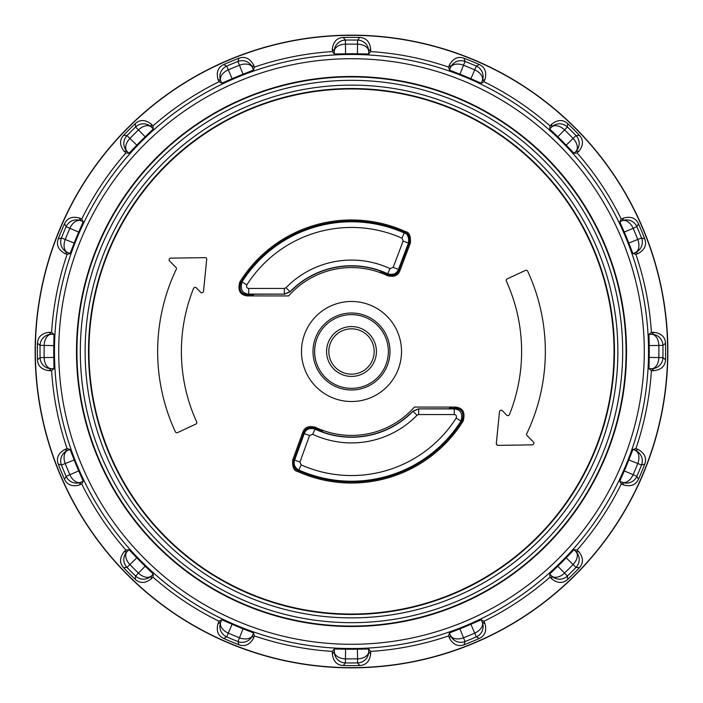 <?xml version="1.0" encoding="UTF-8"?>
<svg xmlns="http://www.w3.org/2000/svg" width="703" height="703" viewBox="0 0 703 703"><rect width="100%" height="100%" fill="white"/><g stroke="black" fill="none" stroke-linecap="round" stroke-linejoin="round"><path stroke-width="1.05" d="M205.197 257.632L170.759 258.142A1.705 1.705 0 0 0 169.581 261.041L175.978 267.439A1.705 1.705 0 0 1 175.978 269.847A191.163 191.163 0 0 0 175.328 431.765A1.705 1.705 0 0 0 177.595 432.591L195.829 424.094A1.705 1.705 0 0 0 196.655 421.844A169.704 169.704 0 0 1 193.545 288.432A1.705 1.705 0 0 1 196.348 287.879L200.592 292.263A1.705 1.705 0 0 0 203.51 291.253L206.708 259.266A1.705 1.705 0 0 0 205.197 257.632M88.965 351.5A262.535 262.535 0 0 0 351.5 614.035A262.535 262.535 0 0 0 614.035 351.5A262.535 262.535 0 0 0 351.5 88.965A262.535 262.535 0 0 0 88.965 351.5M301.482 351.5A50.018 50.018 0 0 1 351.5 301.482A50.018 50.018 0 0 1 401.518 351.5A50.018 50.018 0 0 1 351.5 401.518A50.018 50.018 0 0 1 301.482 351.5M496.573 444.604L496.292 443.734L497.32 445.245M380.209 272.623A83.938 83.938 0 0 1 387.52 275.681C393.961 277.272 398.091 275.611 399.902 270.708L410.367 243.097C410.886 236.12 409.304 232.298 405.613 231.621A131.531 131.531 0 0 0 239.802 282.052C237.544 290.55 240.11 295.172 247.5 295.91L288.617 295.928A83.921 83.921 0 0 1 380.2 272.641L380.578 271.551A85.072 85.072 0 0 1 388.012 274.662L387.696 273.766C393.082 275.242 396.668 273.775 398.469 269.381L398.838 270.304L409.304 242.702C409.761 236.595 408.373 233.247 405.148 232.649A130.398 130.398 0 0 0 240.76 282.65C238.792 290.084 241.032 294.126 247.5 294.777L253.317 294.777L252.649 295.919M322.791 430.377A83.938 83.938 0 0 1 315.252 427.213C308.74 425.596 304.601 427.292 302.808 432.283L292.694 460.061C292.237 466.941 293.836 470.738 297.501 471.432A131.531 131.531 0 0 0 463.198 420.948C465.456 412.45 462.89 407.828 455.5 407.09L414.383 407.072A83.921 83.921 0 0 1 322.8 430.359L322.422 431.449A85.072 85.072 0 0 1 314.759 428.232L315.085 429.129C309.645 427.635 306.033 429.129 304.25 433.602L303.872 432.679L293.766 460.447C293.362 466.467 294.759 469.789 297.967 470.404A130.398 130.398 0 0 0 462.24 420.35C464.208 412.916 461.968 408.874 455.5 408.223L449.683 408.223L450.351 407.081M76.486 351.5A275.014 275.014 0 0 0 351.5 626.514A275.014 275.014 0 0 0 626.514 351.5A275.014 275.014 0 0 0 351.5 76.486A275.014 275.014 0 0 0 76.486 351.5M632.946 449.454L628.807 459.947A297.756 297.756 0 0 1 624.264 470.905L619.782 481.247L621.259 483.954A300.524 300.524 0 0 1 577.11 550.036L574.035 549.702L566.196 557.813A297.756 297.756 0 0 1 557.813 566.196L549.702 574.035L550.036 577.11A300.524 300.524 0 0 1 483.954 621.259L481.247 619.782L470.905 624.264A297.756 297.756 0 0 1 459.947 628.807L449.454 632.946L448.584 635.916A300.524 300.524 0 0 1 370.639 651.417L368.706 649.01L357.432 649.194A297.756 297.756 0 0 1 345.568 649.194L334.294 649.01L332.361 651.417A300.524 300.524 0 0 1 254.416 635.916L253.546 632.946L243.053 628.807A297.756 297.756 0 0 1 232.095 624.264L221.753 619.782L219.046 621.259A300.524 300.524 0 0 1 152.964 577.11L153.298 574.035L145.187 566.196A297.756 297.756 0 0 1 136.804 557.813L128.965 549.702L125.89 550.036A300.524 300.524 0 0 1 81.741 483.954L83.218 481.247L78.736 470.905A297.756 297.756 0 0 1 74.193 459.947L70.054 449.454L67.084 448.584A300.524 300.524 0 0 1 51.583 370.639L53.99 368.706L53.806 357.432A297.756 297.756 0 0 1 53.806 345.568L53.99 334.294L51.583 332.361A300.524 300.524 0 0 1 67.084 254.416L70.054 253.546L74.193 243.053A297.756 297.756 0 0 1 78.736 232.095L83.218 221.753L81.741 219.046A300.524 300.524 0 0 1 125.89 152.964L128.965 153.298L136.804 145.187A297.756 297.756 0 0 1 145.187 136.804L153.298 128.965L152.964 125.89A300.524 300.524 0 0 1 219.046 81.741L221.753 83.218L232.095 78.736A297.756 297.756 0 0 1 243.053 74.193L253.546 70.054L254.416 67.084A300.524 300.524 0 0 1 332.361 51.583L334.294 53.99L345.568 53.806A297.756 297.756 0 0 1 357.432 53.806L368.706 53.99L370.639 51.583A300.524 300.524 0 0 1 448.584 67.084L449.454 70.054L459.947 74.193A297.756 297.756 0 0 1 470.905 78.736L481.247 83.218L483.954 81.741A300.524 300.524 0 0 1 550.036 125.89L549.702 128.965L557.813 136.804A297.756 297.756 0 0 1 566.196 145.187L574.035 153.298L577.11 152.964A300.524 300.524 0 0 1 621.259 219.046L619.782 221.753L624.264 232.095A297.756 297.756 0 0 1 628.807 243.053L632.946 253.546L635.916 254.416A300.524 300.524 0 0 1 651.417 332.361L649.01 334.294L649.194 345.568A297.756 297.756 0 0 1 649.194 357.432L649.01 368.706L651.417 370.639A300.524 300.524 0 0 1 635.916 448.584L632.946 449.454L635.327 450.412L638.35 449.569L635.916 448.584M649.01 334.294L651.576 334.268A11.345 7.25 89.4 0 1 658.834 345.463A307.387 307.387 0 0 1 658.887 351.5A307.387 307.387 0 0 1 658.834 357.537A11.345 7.25 90.6 0 1 651.576 368.732L649.01 368.706M649.194 357.432L662.911 357.616L665.521 359.734A314.127 314.127 0 0 0 665.521 343.266C665.205 337.001 661.382 333.354 654.054 332.334L651.417 332.361M37.479 359.734L40.089 357.616A311.473 311.473 0 0 1 40.089 345.384L37.479 343.266A314.127 314.127 0 0 0 37.479 359.734C37.795 365.999 41.618 369.646 48.946 370.666L51.583 370.639M37.479 343.266C37.813 336.957 41.635 333.31 48.946 332.334L51.424 334.268L53.99 334.294M51.583 332.361L48.946 332.334M64.535 223.721C67.251 218.018 72.181 216.111 79.316 218.009L80.863 220.742A11.345 11.336 150.5 0 0 66.135 226.674L64.535 223.721A314.127 314.127 0 0 0 58.235 238.932C56.126 244.846 58.261 249.679 64.65 253.431L67.084 254.416M81.741 219.046L79.316 218.009M135.275 123.631C139.976 119.405 145.257 119.528 151.119 124.009L151.496 127.129A11.345 11.336 173 0 0 135.617 126.971L135.275 123.631A314.127 314.127 0 0 0 123.631 135.275C119.422 139.923 119.554 145.205 124.009 151.119L125.89 152.964M152.964 125.89L151.119 124.009M238.932 58.235C244.89 56.126 249.723 58.261 253.431 64.65L252.588 67.673A11.345 11.336 -164.5 0 0 237.974 61.451L238.932 58.235A314.127 314.127 0 0 0 223.721 64.535C218.053 67.224 216.146 72.145 218.009 79.316L219.046 81.741M254.416 67.084L253.431 64.65M343.266 37.479L345.384 40.089A311.473 311.473 0 0 1 357.616 40.089L357.537 44.166A11.345 7.25 0.6 0 1 368.732 51.424A11.345 11.336 38 0 0 357.616 40.089L359.734 37.479A314.127 314.127 0 0 0 343.266 37.479C337.001 37.795 333.354 41.618 332.334 48.946L332.361 51.583M359.734 37.479C366.043 37.813 369.69 41.635 370.666 48.946L368.732 51.424L368.706 53.99M370.639 51.583L370.666 48.946M479.279 64.535C484.982 67.251 486.889 72.181 484.991 79.316L482.258 80.863A11.345 11.336 -119.5 0 0 476.326 66.135L479.279 64.535A314.127 314.127 0 0 0 464.068 58.235C458.154 56.126 453.321 58.261 449.569 64.65L448.584 67.084M483.954 81.741L484.991 79.316M579.369 135.275C583.595 139.976 583.472 145.257 578.991 151.119L575.871 151.496A11.345 11.336 -97 0 0 576.029 135.617L579.369 135.275A314.127 314.127 0 0 0 567.725 123.631C563.077 119.422 557.795 119.554 551.881 124.009L550.036 125.89M577.11 152.964L578.991 151.119M644.765 238.932C646.874 244.89 644.739 249.723 638.35 253.431L635.327 252.588A11.345 11.336 -74.5 0 0 641.549 237.974L644.765 238.932A314.127 314.127 0 0 0 638.465 223.721C635.776 218.053 630.855 216.146 623.684 218.009L621.259 219.046M635.916 254.416L638.35 253.431M35.352 351.5A316.148 316.148 0 0 1 351.5 35.352A316.148 316.148 0 0 1 667.648 351.5A316.148 316.148 0 0 1 351.5 667.648A316.148 316.148 0 0 1 35.352 351.5M665.521 359.734C665.187 366.043 661.365 369.69 654.054 370.666L651.576 368.732A11.345 11.336 128 0 0 662.911 357.616A311.473 311.473 0 0 0 662.911 345.384L665.521 343.266M651.417 370.639L654.054 370.666M638.465 479.279C635.749 484.982 630.819 486.889 623.684 484.991L622.137 482.258A11.345 11.336 -29.5 0 0 636.865 476.326L638.465 479.279A314.127 314.127 0 0 0 644.765 464.068C646.874 458.154 644.739 453.321 638.35 449.569M621.259 483.954L623.684 484.991M567.725 579.369C563.024 583.595 557.743 583.472 551.881 578.991L551.504 575.871A11.345 11.336 -7 0 0 567.383 576.029L567.725 579.369A314.127 314.127 0 0 0 579.369 567.725C583.578 563.077 583.446 557.795 578.991 551.881L577.11 550.036M550.036 577.11L551.881 578.991M464.068 644.765C458.11 646.874 453.277 644.739 449.569 638.35L450.412 635.327A11.345 11.336 15.5 0 0 465.026 641.549L464.068 644.765A314.127 314.127 0 0 0 479.279 638.465C484.947 635.776 486.854 630.855 484.991 623.684L483.954 621.259M448.584 635.916L449.569 638.35M359.734 665.521L357.616 662.911A311.473 311.473 0 0 1 345.384 662.911L343.266 665.521A314.127 314.127 0 0 0 359.734 665.521C365.999 665.205 369.646 661.382 370.666 654.054L370.639 651.417M343.266 665.521C336.957 665.187 333.31 661.365 332.334 654.054L334.268 651.576L334.294 649.01M332.361 651.417L332.334 654.054M223.721 638.465C218.018 635.749 216.111 630.819 218.009 623.684L220.742 622.137A11.345 11.336 60.5 0 0 226.674 636.865L223.721 638.465A314.127 314.127 0 0 0 238.932 644.765C244.846 646.874 249.679 644.739 253.431 638.35L254.416 635.916M219.046 621.259L218.009 623.684M123.631 567.725C119.405 563.024 119.528 557.743 124.009 551.881L127.129 551.504A11.345 11.336 83 0 0 126.971 567.383L123.631 567.725A314.127 314.127 0 0 0 135.275 579.369C139.923 583.578 145.205 583.446 151.119 578.991L152.964 577.11M125.89 550.036L124.009 551.881M58.235 464.068C56.126 458.11 58.261 453.277 64.65 449.569L67.673 450.412A11.345 11.336 105.5 0 0 61.451 465.026L58.235 464.068A314.127 314.127 0 0 0 64.535 479.279C67.224 484.947 72.145 486.854 79.316 484.991L81.741 483.954M67.084 448.584L64.65 449.569M53.99 368.706L51.424 368.732A11.345 7.25 -90.6 0 1 44.166 357.537A307.387 307.387 0 0 1 44.166 345.463A11.345 7.25 -89.4 0 1 51.424 334.268A11.345 11.336 -52 0 0 40.089 345.384L53.806 345.568M64.535 479.279L66.135 476.326A11.345 11.336 29.5 0 0 80.863 482.258L79.316 484.991M135.275 579.369L135.617 576.029A11.345 11.336 7 0 0 151.496 575.871L151.119 578.991M238.932 644.765L237.974 641.549A11.345 11.336 -15.5 0 0 252.588 635.327L253.431 638.35M368.706 649.01L368.732 651.576A11.345 7.25 179.4 0 1 357.537 658.834A307.387 307.387 0 0 1 345.463 658.834A11.345 7.25 -179.4 0 1 334.268 651.576A11.345 11.336 -142 0 0 345.384 662.911L345.568 649.194M479.279 638.465L476.326 636.865A11.345 11.336 -60.5 0 0 482.258 622.137L484.991 623.684M579.369 567.725L576.029 567.383A11.345 11.336 -83 0 0 575.871 551.504L578.991 551.881M644.765 464.068L641.549 465.026A11.345 11.336 -105.5 0 0 635.327 450.412A11.345 7.25 -68.1 0 1 638.561 460.887A11.345 7.25 -68.1 0 1 637.744 463.532A307.387 307.387 0 0 1 633.131 474.683L624.264 470.905M667.85 351.5A316.35 316.35 0 0 1 351.5 667.85A316.35 316.35 0 0 1 35.15 351.5A316.35 316.35 0 0 1 351.5 35.15A316.35 316.35 0 0 1 667.85 351.5M328.819 351.5A22.681 22.681 0 0 0 351.5 374.181A22.681 22.681 0 0 0 374.181 351.5A22.681 22.681 0 0 0 351.5 328.819A22.681 22.681 0 0 0 328.819 351.5M376.421 351.5A24.921 24.921 0 0 1 351.5 376.421A24.921 24.921 0 0 1 326.579 351.5A24.921 24.921 0 0 1 351.5 326.579A24.921 24.921 0 0 1 376.421 351.5M388.355 351.5A36.855 36.855 0 0 0 351.5 314.645A36.855 36.855 0 0 0 314.645 351.5A36.855 36.855 0 0 0 351.5 388.355A36.855 36.855 0 0 0 388.355 351.5M313.02 351.5A38.48 38.48 0 0 1 351.5 313.02A38.48 38.48 0 0 1 389.98 351.5A38.48 38.48 0 0 1 351.5 389.98A38.48 38.48 0 0 1 313.02 351.5M463.198 420.948L462.24 420.35L460.975 421.097C463.005 413.628 460.773 409.568 454.279 408.9L418.645 408.9L448.699 408.786L449.683 408.223M322.422 431.449L322.703 432.055A85.546 85.546 0 0 0 410.051 413.874L412.96 411.299A85.748 85.748 0 0 1 315.085 429.129L312.677 434.261L309.584 435.544L304.25 433.602L294.61 460.087C293.336 464.349 294.75 467.671 298.854 470.061L297.501 471.432M418.601 408.786L412.889 411.15M315.252 427.204L314.759 428.232C309.065 426.818 305.436 428.303 303.872 432.679L302.808 432.283M239.802 282.052L240.76 282.65L242.025 281.903C239.995 289.372 242.227 293.432 248.721 294.1L284.355 294.1L254.301 294.214L253.317 294.777M380.578 271.551L380.297 270.945A85.546 85.546 0 0 0 292.949 289.126L290.04 291.701A85.748 85.748 0 0 1 387.696 273.766L390.086 268.625L393.162 267.368L398.469 269.381L408.452 243.053C409.076 237.122 407.678 233.774 404.26 232.992L405.613 231.621M284.399 294.214L290.111 291.85M387.52 275.681L388.012 274.662C393.645 276.051 397.257 274.601 398.838 270.304L399.902 270.708M638.465 223.721L636.865 226.674A11.345 11.336 -150.5 0 0 622.137 220.742L623.684 218.009M567.725 123.631L567.383 126.971A11.345 11.336 -173 0 0 551.504 127.129L551.881 124.009M464.068 58.235L465.026 61.451A11.345 11.336 164.5 0 0 450.412 67.673L449.569 64.65M334.294 53.99L334.268 51.424A11.345 7.25 -0.6 0 1 345.463 44.166A307.387 307.387 0 0 1 351.5 44.113A307.387 307.387 0 0 1 357.537 44.166L357.432 53.806M223.721 64.535L226.674 66.135A11.345 11.336 119.5 0 0 220.742 80.863L218.009 79.316M123.631 135.275L126.971 135.617A11.345 11.336 97 0 0 127.129 151.496L124.009 151.119M58.235 238.932L61.451 237.974A11.345 11.336 74.5 0 0 67.673 252.588L64.65 253.431M497.803 445.368L532.241 444.858A1.705 1.705 0 0 0 533.419 441.959L527.022 435.561A1.705 1.705 0 0 1 527.022 433.153A191.163 191.163 0 0 0 527.672 271.235A1.705 1.705 0 0 0 525.405 270.409L507.171 278.906A1.705 1.705 0 0 0 506.345 281.156A169.704 169.704 0 0 1 509.455 414.568A1.705 1.705 0 0 1 506.652 415.121L502.408 410.737A1.705 1.705 0 0 0 499.49 411.747L496.292 443.734M78.736 470.905L66.135 476.326A311.473 311.473 0 0 1 61.451 465.026L74.193 459.947M145.187 566.196L135.617 576.029A311.473 311.473 0 0 1 126.971 567.383L136.804 557.813M243.053 628.807L237.974 641.549A311.473 311.473 0 0 1 226.674 636.865L232.095 624.264M470.905 624.264L476.326 636.865A311.473 311.473 0 0 1 465.026 641.549L459.947 628.807M566.196 557.813L576.029 567.383A311.473 311.473 0 0 1 567.383 576.029L557.813 566.196M624.264 232.095L633.131 228.317A307.387 307.387 0 0 1 637.744 239.468L628.807 243.053M459.947 74.193L465.026 61.451A311.473 311.473 0 0 1 476.326 66.135L470.905 78.736M232.095 78.736L228.317 69.869A307.387 307.387 0 0 1 239.468 65.256L243.053 74.193M136.804 145.187L129.914 138.456A307.387 307.387 0 0 1 138.456 129.914L145.187 136.804M74.193 243.053L61.451 237.974A311.473 311.473 0 0 1 66.135 226.674L78.736 232.095M614.475 351.5A262.975 262.975 0 0 1 351.5 614.475A262.975 262.975 0 0 1 88.525 351.5A262.975 262.975 0 0 1 351.5 88.525A262.975 262.975 0 0 1 614.475 351.5M85.125 351.5A266.375 266.375 0 0 1 351.5 85.125A266.375 266.375 0 0 1 617.875 351.5A266.375 266.375 0 0 1 351.5 617.875A266.375 266.375 0 0 1 85.125 351.5M622.673 351.5A271.173 271.173 0 0 0 351.5 80.327A271.173 271.173 0 0 0 80.327 351.5A271.173 271.173 0 0 0 351.5 622.673A271.173 271.173 0 0 0 622.673 351.5M626.074 351.5A274.574 274.574 0 0 0 351.5 76.926A274.574 274.574 0 0 0 76.926 351.5A274.574 274.574 0 0 0 351.5 626.074A274.574 274.574 0 0 0 626.074 351.5M58.709 351.5A292.791 292.791 0 0 1 351.5 58.709A292.791 292.791 0 0 1 644.291 351.5A292.791 292.791 0 0 1 351.5 644.291A292.791 292.791 0 0 1 58.709 351.5M54.465 351.5A297.035 297.035 0 0 0 351.5 648.535A297.035 297.035 0 0 0 648.535 351.5A297.035 297.035 0 0 0 351.5 54.465A297.035 297.035 0 0 0 54.465 351.5M649.194 345.568L662.911 345.384A11.345 11.336 52 0 0 651.576 334.268L654.054 332.334M53.806 357.432L40.089 357.616A11.345 11.336 -128 0 0 51.424 368.732L48.946 370.666M83.218 481.247L80.863 482.258A11.345 7.25 66.9 0 1 69.869 474.683A307.387 307.387 0 0 1 65.256 463.532A11.345 7.25 68.1 0 1 67.673 450.412L70.054 449.454M153.298 574.035L151.496 575.871A11.345 7.25 44.4 0 1 138.456 573.086A307.387 307.387 0 0 1 129.914 564.544A11.345 7.25 45.6 0 1 127.129 551.504L128.965 549.702M253.546 632.946L252.588 635.327A11.345 7.25 21.9 0 1 239.468 637.744A307.387 307.387 0 0 1 228.317 633.131A11.345 7.25 23.1 0 1 220.742 622.137L221.753 619.782M357.432 649.194L357.616 662.911A11.345 11.336 142 0 0 368.732 651.576L370.666 654.054M481.247 619.782L482.258 622.137A11.345 7.25 -23.1 0 1 474.683 633.131A307.387 307.387 0 0 1 463.532 637.744A11.345 7.25 -21.9 0 1 450.412 635.327L449.454 632.946M574.035 549.702L575.871 551.504A11.345 7.25 -45.6 0 1 576.46 559.518A11.345 7.25 -45.6 0 1 573.086 564.544A307.387 307.387 0 0 1 564.544 573.086A11.345 7.25 -44.4 0 1 551.504 575.871L549.702 574.035M628.807 459.947L641.549 465.026A311.473 311.473 0 0 1 636.865 476.326L633.131 474.683A11.345 7.25 -66.9 0 1 622.137 482.258L619.782 481.247M309.584 435.544L299.944 462.029L301.148 464.876A124.053 124.053 0 0 0 456.194 418.048C456.774 415.921 456.133 414.761 454.279 414.568L418.645 414.568L417.02 415.253A91.416 91.416 0 0 1 312.677 434.261M456.185 418.048L460.975 421.097A129.721 129.721 0 0 1 298.854 470.061L301.148 464.876M454.279 414.568L454.279 408.9L455.5 408.223L455.5 407.09M418.645 414.568L418.645 408.9L412.96 411.299L417.02 415.253M292.694 460.061L294.61 460.087L299.944 462.029M393.162 267.368L403.153 241.041L401.949 238.168A124.053 124.053 0 0 0 246.806 284.952C246.226 287.079 246.867 288.239 248.721 288.432L284.355 288.432L285.98 287.747A91.416 91.416 0 0 1 390.086 268.625M246.815 284.952L242.025 281.903A129.721 129.721 0 0 1 404.26 232.992L401.949 238.168M248.721 288.432L248.721 294.1L247.5 294.777L247.5 295.91M284.355 288.432L284.355 294.1L290.04 291.701L285.98 287.747M410.367 243.097L408.452 243.053L403.153 241.041M619.782 221.753L622.137 220.742A11.345 7.25 -113.1 0 1 633.131 228.317L636.865 226.674A311.473 311.473 0 0 1 641.549 237.974L637.744 239.468A11.345 7.25 -111.9 0 1 638.561 242.113A11.345 7.25 -111.9 0 1 635.327 252.588L632.946 253.546M557.813 136.804L567.383 126.971A311.473 311.473 0 0 1 576.029 135.617L573.086 138.456A11.345 7.25 -134.4 0 1 576.46 143.482A11.345 7.25 -134.4 0 1 575.871 151.496L574.035 153.298M549.702 128.965L551.504 127.129A11.345 7.25 -135.6 0 1 559.518 126.54A11.345 7.25 -135.6 0 1 564.544 129.914A307.387 307.387 0 0 1 573.086 138.456L566.196 145.187M449.454 70.054L450.412 67.673A11.345 7.25 -158.1 0 1 460.887 64.439A11.345 7.25 -158.1 0 1 463.532 65.256A307.387 307.387 0 0 1 474.683 69.869A11.345 7.25 -156.9 0 1 482.258 80.863L481.247 83.218M345.568 53.806L345.384 40.089A11.345 11.336 -38 0 0 334.268 51.424L332.334 48.946M221.753 83.218L220.742 80.863A11.345 7.25 156.9 0 1 228.317 69.869L226.674 66.135A311.473 311.473 0 0 1 237.974 61.451L239.468 65.256A11.345 7.25 158.1 0 1 242.113 64.439A11.345 7.25 158.1 0 1 252.588 67.673L253.546 70.054M128.965 153.298L127.129 151.496A11.345 7.25 134.4 0 1 129.914 138.456L126.971 135.617A311.473 311.473 0 0 1 135.617 126.971L138.456 129.914A11.345 7.25 135.6 0 1 143.482 126.54A11.345 7.25 135.6 0 1 151.496 127.129L153.298 128.965M70.054 253.546L67.673 252.588A11.345 7.25 111.9 0 1 65.256 239.468A307.387 307.387 0 0 1 69.869 228.317A11.345 7.25 113.1 0 1 80.863 220.742L83.218 221.753"/></g></svg>

